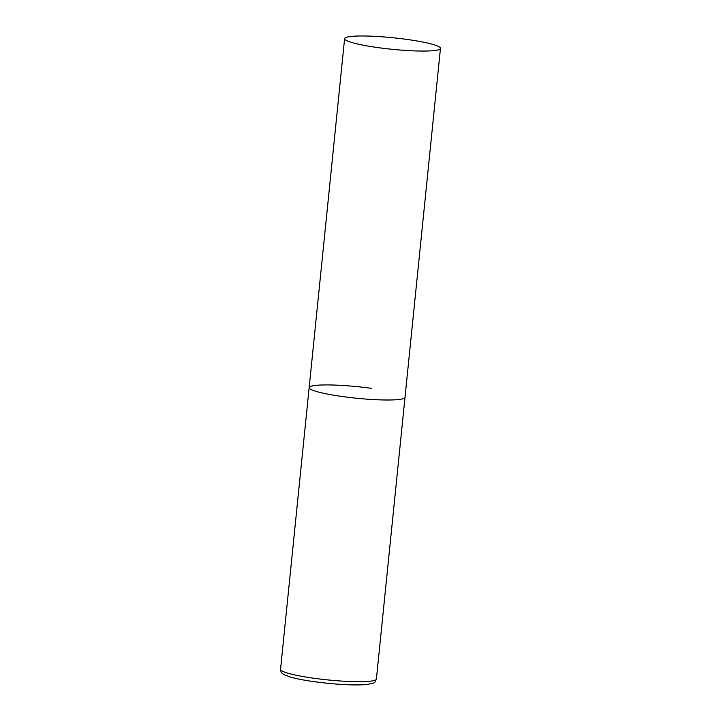 <?xml version="1.0" encoding="UTF-8"?>
<svg xmlns="http://www.w3.org/2000/svg" width="721" height="721" viewBox="0 0 721 721"><rect width="100%" height="100%" fill="white"/><g stroke="black" fill="none" stroke-linecap="round" stroke-linejoin="round"><path stroke-width="1.08" d="M440.459 48.388A48.181 5.786 5.8 0 0 400.191 38.546A48.181 5.786 5.8 0 0 346.864 37.177A48.181 5.786 5.8 0 0 344.602 38.655A48.181 5.786 5.8 0 0 384.87 48.496A48.181 5.786 5.8 0 0 438.197 49.857A48.181 5.786 5.8 0 0 440.459 48.388L376.398 679.029A48.181 5.786 -174.2 0 1 313.905 678.245A48.181 5.786 -174.2 0 1 280.541 669.286L309.156 387.592A48.181 5.786 5.8 0 0 349.424 397.442A48.181 5.786 5.8 0 0 402.751 398.803A48.181 5.786 5.8 0 0 405.013 397.334A48.181 5.786 -174.2 0 1 342.52 396.55A48.181 5.786 -174.2 0 1 309.156 387.592A48.181 5.786 -174.2 0 1 371.648 388.376M280.541 669.286C280.748 671.485 281.217 672.756 281.947 673.126L283.867 674.577L289.779 676.884C295.835 678.659 304.082 680.273 314.545 681.733C335.58 684.499 352.677 685.464 365.826 684.608C376.578 682.787 374.163 683.166 376.398 679.029M309.156 387.592L344.602 38.655"/></g></svg>
